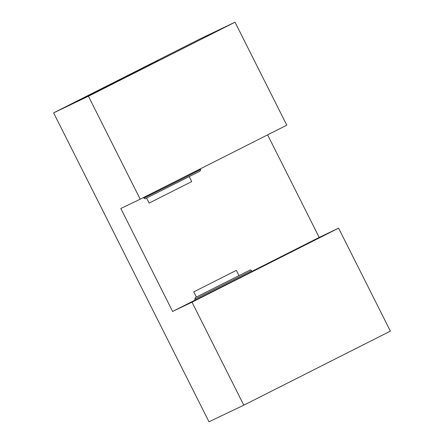 <?xml version="1.0" encoding="UTF-8"?>
<svg xmlns="http://www.w3.org/2000/svg" width="444" height="444" viewBox="0 0 444 444"><rect width="100%" height="100%" fill="white"/><g stroke="black" fill="none" stroke-linecap="round" stroke-linejoin="round"><path stroke-width="0.67" d="M88.423 96.231L53.619 112.87L208.991 421.8L243.8 405.161L192.008 302.186L172.616 311.455L120.824 208.48L140.215 199.206L286.802 125.175L235.009 22.2L88.423 96.231L140.215 199.206M252.014 271.55L197.397 299.101L195.199 300.122L194.755 299.234L251.57 270.662L252.014 271.55M192.008 302.186L338.589 228.155L319.197 237.423L251.937 271.395M195.171 300.066L172.616 311.455M196.376 297.03L193.773 291.863L236.352 270.357L238.944 275.513M189.244 176.701L191.703 181.585L149.129 203.091L146.592 198.046M319.197 237.423L267.615 134.865M53.619 112.87L200.2 38.839L235.009 22.2M83.378 98.39L158.197 60.684L114.569 82.351L83.378 98.39M140.232 69.258L157.981 60.312L140.232 69.258M106.144 86.475L123.893 77.534L106.144 86.475M243.8 405.161L390.381 331.13L338.589 228.155M84.232 97.958L155.816 61.805L82.717 98.701M157.376 61.15L155.816 61.805M98.035 90.987L90.731 94.672L98.035 90.987M142.013 68.776L149.317 65.096L142.013 68.776M191.703 181.585L149.129 203.091M194.755 299.234L195.399 297.552L249.578 270.296C249.955 269.708 250.621 269.83 251.57 270.662M200.355 168.837L200.671 169.458L180.22 179.942L146.881 196.603L143.856 198.035L143.59 197.508M200.671 169.458L200.022 171.14L145.848 198.401C145.471 198.984 144.805 198.862 143.856 198.035"/></g></svg>

